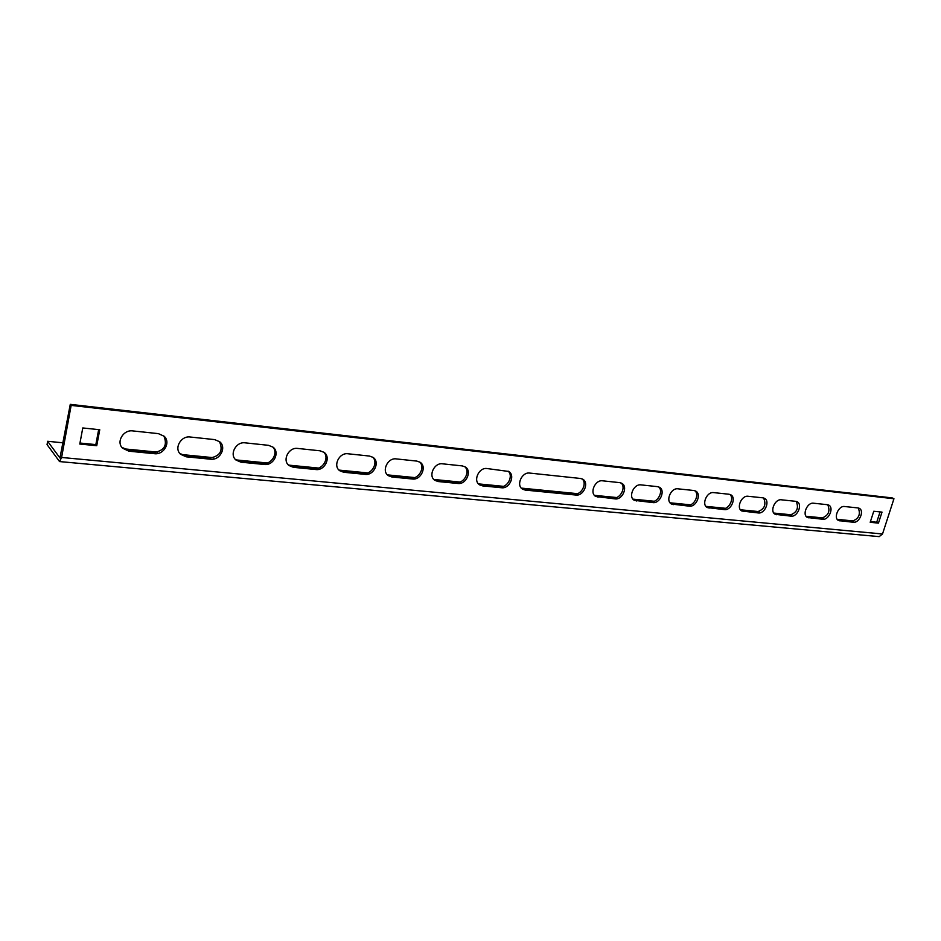 <?xml version="1.0" encoding="UTF-8"?>
<svg xmlns="http://www.w3.org/2000/svg" width="941" height="941" viewBox="0 0 941 941"><rect width="100%" height="100%" fill="white"/><g stroke="black" fill="none" stroke-linecap="round" stroke-linejoin="round"><path stroke-width="1.41" d="M521.726 488.52L574.422 494.072C581.467 495.178 587.513 483.121 582.044 478.863M434.06 479.675L456.503 482.462C464.184 483.627 470.524 471.394 464.689 466.618M478.769 484.192L500.094 486.756C507.552 487.897 513.774 475.711 508.069 471.135M870.425 521.608L876.718 522.231L880.047 511.916M79.973 443.035L95.841 444.611L98.664 429.625M70.281 404.348L59.942 457.973L47.65 441.294L47.05 444.623L59.565 461.584L61.588 457.467L71.151 405.395L70.281 404.348L892.197 497.907L893.95 498.754L882.517 533.982L879.2 536.629L59.648 461.584M387.469 474.946L390.574 475.958L411.123 477.993C419.039 479.181 425.497 466.936 419.58 461.937M338.901 469.982L342.442 471.218L363.873 473.335C372.001 474.558 378.6 462.325 372.612 457.103M288.193 464.772L292.251 466.277L314.6 468.477C322.963 469.724 329.703 457.573 323.692 452.08M235.215 459.267L239.873 461.114L263.198 463.419C271.761 464.678 278.665 452.656 272.678 446.893M179.813 453.456L185.142 455.726L209.514 458.126C220.147 456.267 223.464 450.727 219.453 441.541M121.789 447.281L127.905 450.092L153.407 452.597C164.204 450.892 167.698 445.364 163.875 436.012M621.025 482.956C626.353 487.062 620.401 499.001 613.567 497.93L594.935 495.86M658.606 486.897C663.77 490.873 657.9 502.694 651.29 501.647L633.493 499.706M694.846 490.72C699.857 494.566 694.07 506.246 687.671 505.223L670.639 503.411M729.816 494.401C734.674 498.13 728.957 509.681 722.759 508.681L706.468 506.976M763.586 497.965C766.621 504.952 764.304 509.634 756.646 512.022L741.026 510.398M796.215 501.412C799.109 508.269 796.827 512.88 789.381 515.245L774.396 513.715M827.762 504.752C830.515 511.469 828.268 516.009 821.023 518.362L806.637 516.903M858.274 507.987C860.897 514.574 858.674 519.044 851.617 521.385L837.808 519.985M827.304 504.682L828.586 505.035C834.302 507.328 828.962 520.267 822.728 519.267L807.531 517.515C801.791 515.139 807.202 502.141 813.506 503.212L827.304 504.682M762.88 497.836L764.374 498.271C770.373 500.812 764.927 513.998 758.317 512.951L741.92 511.022C735.897 508.375 741.437 495.142 748.107 496.272L762.88 497.836M693.835 490.508L695.587 491.026C701.88 493.86 696.293 507.281 689.283 506.176L671.521 504.035C665.216 501.082 670.909 487.638 677.979 488.826L693.835 490.508M619.648 482.627L621.719 483.274C628.306 486.45 622.566 500.059 615.132 498.895L595.806 496.495C589.231 493.178 595.088 479.581 602.581 480.816L619.648 482.627M580.444 478.463L529.712 473.076C521.832 471.782 515.786 485.485 522.584 489.179L525.254 490.085L575.951 495.048C583.596 496.236 589.431 482.557 582.702 479.181L580.444 478.463M438.141 481.533L457.902 483.474C466.183 484.733 472.311 470.947 465.242 466.936L462.302 465.913L442.529 463.819C434.201 462.466 427.908 476.17 434.907 480.369L438.141 481.533L436.765 480.51M482.557 485.885L501.553 487.756C509.599 488.991 515.621 475.217 508.658 471.453L486.979 468.536C478.887 467.218 472.723 480.933 479.628 484.874L482.557 485.885L481.133 484.886M873.766 511.245L870.202 522.302L878.447 523.114L882.011 512.116L873.766 511.245M79.785 444.046L96.735 445.716L99.758 429.743L82.773 427.955L79.785 444.046M893.95 498.754L71.151 405.395M396.232 458.902C387.692 457.526 381.258 471.17 388.315 475.664L391.903 476.993L412.476 479.016C420.98 480.298 427.249 466.536 420.086 462.254L416.839 461.09L396.232 458.902M347.982 453.774C339.242 452.374 332.644 465.924 339.725 470.723L343.712 472.264L365.167 474.37C373.895 475.687 380.293 461.972 373.071 457.397L369.46 456.056L347.982 453.774M297.662 448.434C288.722 447.01 281.947 460.396 289.005 465.536L293.451 467.336L315.835 469.535C324.774 470.865 331.338 457.267 324.104 452.374L320.069 450.81L297.662 448.434M245.131 442.846C236.003 441.411 229.028 454.562 236.003 460.055L241.002 462.196L264.362 464.478C273.502 465.83 280.253 452.409 273.043 447.175L268.526 445.328L245.131 442.846M190.223 437.012C180.943 435.565 173.756 448.398 180.554 454.28L186.189 456.808L210.596 459.208C219.935 460.572 226.875 447.398 219.771 441.8L214.689 439.612L190.223 437.012M132.799 430.919C123.389 429.472 115.978 441.87 122.495 448.139L128.858 451.186L154.395 453.691C163.887 455.068 171.05 442.246 164.134 436.248L158.394 433.636L132.799 430.919M657.43 486.638L659.312 487.215C665.769 490.214 660.1 503.729 652.889 502.6L634.375 500.341C627.929 497.213 633.693 483.686 640.974 484.886L657.43 486.638M728.969 494.237L730.581 494.707C736.732 497.389 731.216 510.692 724.405 509.622L707.35 507.587C701.186 504.799 706.797 491.461 713.666 492.614L728.969 494.237M795.639 501.318L797.015 501.706C802.885 504.129 797.486 517.185 791.063 516.162L775.29 514.327C769.409 511.822 774.89 498.706 781.371 499.8L795.639 501.318M857.921 507.928L859.109 508.258C864.685 510.445 859.404 523.243 853.346 522.267L838.702 520.596C833.103 518.338 838.455 505.47 844.571 506.517L857.921 507.928M853.899 521.02L837.243 519.338M823.457 517.973L806.072 516.256M791.887 514.856L773.82 513.068M759.234 511.633L740.449 509.775M725.44 508.293L705.891 506.352M690.435 504.823L670.086 502.812M654.16 501.247L632.952 499.142M616.531 497.518L594.43 495.342M577.492 493.66L521.314 488.108M503.364 486.332L478.451 483.874M459.89 482.039L433.848 479.463M414.652 477.569L387.398 474.876M367.519 472.911L339.066 470.1M318.411 468.053L288.722 465.125M267.162 462.984L236.167 459.926M213.642 457.702L181.26 454.503M157.712 452.174L123.836 448.822M63.223 442.835L47.65 441.294M95.841 444.611L96.735 445.716M876.718 522.231L878.447 523.114M882.517 533.982L61.588 457.467M500.094 486.756L501.553 487.756M456.503 482.462L457.902 483.474M411.123 477.993L412.476 479.016M390.574 475.958L391.903 476.993M363.873 473.335L365.167 474.37M342.442 471.218L343.712 472.264M314.6 468.477L315.835 469.535M292.251 466.277L293.451 467.336M263.198 463.419L264.362 464.478M239.873 461.114L241.002 462.196M209.514 458.126L210.596 459.208M185.142 455.726L186.189 456.808M153.407 452.597L154.395 453.691M127.905 450.092L128.858 451.186M574.422 494.072L575.951 495.048M523.772 489.085L525.254 490.085M613.567 497.93L615.132 498.895M596.523 496.248L598.076 497.224M651.29 501.647L652.889 502.6M634.869 500.024L636.445 500.988M687.671 505.223L689.283 506.176M671.827 503.67L673.438 504.623M722.759 508.681L724.405 509.622M707.479 507.175L709.114 508.116M756.646 512.022L758.317 512.951M741.884 510.575L743.543 511.492M789.381 515.245L791.063 516.162M775.113 513.845L776.795 514.762M821.023 518.362L822.728 519.267M807.225 517.009L808.931 517.915M851.617 521.385L853.346 522.267M838.278 520.067L839.995 520.961M122.001 447.551L122.495 448.139"/></g></svg>
